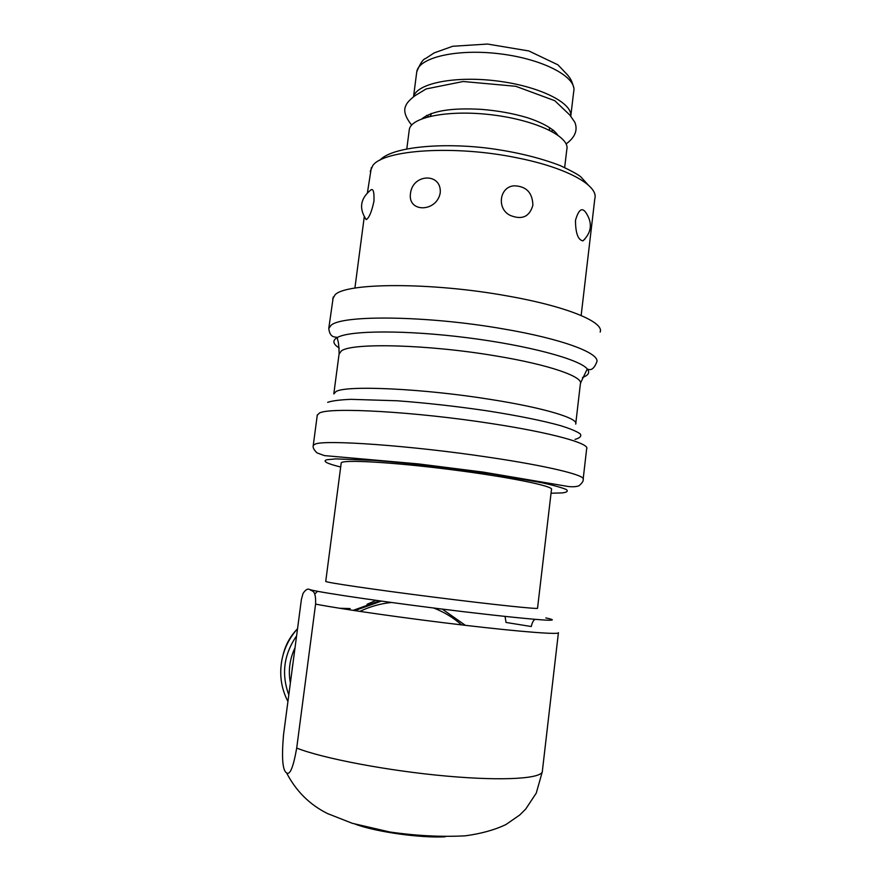 <?xml version="1.0" encoding="UTF-8"?>
<svg xmlns="http://www.w3.org/2000/svg" width="881" height="881" viewBox="0 0 881 881"><rect width="100%" height="100%" fill="white"/><g stroke="black" fill="none" stroke-linecap="round" stroke-linejoin="round"><path stroke-width="1.32" d="M366.992 604.322L375.945 600.357M292.8 664.593L291.864 671.663M293.065 662.589L292.085 669.285M295.025 647.744C289.662 659.065 288.109 670.815 290.367 683.006M379.535 600.864L353.094 610.379M360.384 611.128L364.382 609.355M433.716 608.033C444.013 611.998 453.319 617.614 461.622 624.893M359.811 611.392C369.932 606.591 380.46 603.628 391.362 602.483M570.811 116.182C572.661 102.857 539.271 86.151 496.972 80.964C454.695 75.623 416.757 83.442 413.652 96.602M426.635 115.367L428.783 116.633M551.143 131.049L553.642 130.3M369.888 190.781C372.993 187.477 374.348 190.968 373.951 201.242C371.694 211.759 369.128 217.893 366.243 219.633L365.108 218.18M440.247 192.829C436.767 212.453 407.507 212.85 410.48 193.523C412.583 173.469 441.822 172.489 440.247 192.829M532.895 205.229C529.58 216.715 522.114 220.129 510.473 215.504C496.466 209.226 499.241 186.805 514.097 185.814C526.232 186.133 532.498 192.598 532.895 205.229M585.028 238.927L582.914 240.876C578.013 239.951 575.535 233.102 575.491 220.338C578.685 209.127 582.319 206.815 586.394 213.389C592.649 223.422 591.492 232.595 582.925 240.887M546.374 532.939L551.473 489.539C554.755 486.29 508.634 476.874 449.96 469.485C391.307 462.051 341.597 459.364 341.211 462.977L341.178 463.23M564.666 167.511L566.813 149.451C570.293 136.962 536.65 120.411 493.173 114.993C449.728 109.431 411.086 116.854 409.302 129.551L409.18 130.542M315.585 604.113L296.699 748.09C293.329 767.241 289.948 775.489 286.567 772.846C282.57 770.523 281.546 757.869 283.517 734.886L301.412 599.377L302.976 593.585C305.476 589.642 307.766 588.321 309.87 589.62C312.017 591.569 316.103 589.433 315.585 604.113C342.368 609.289 407.231 618.55 464.794 625.268C522.477 632.018 560.371 634.827 558.422 632.668L542.399 770.809C543.731 778.496 504.835 781.337 446.425 776.084C388.125 770.886 323.041 758.464 296.699 748.09M546.352 533.192L537.542 608.176C540.295 609.575 493.272 604.663 434.135 597.186C375.009 589.719 325.507 582.44 325.728 581.416L325.739 581.339M317.556 591.294L314.66 594.102M535.141 619.354C533.49 620.081 532.201 622.482 531.265 626.523L506.024 622.449L505.055 616.414M296.589 635.906C283.814 654.418 281.215 674.086 288.792 694.911M350.142 608.562L339.603 608.264M297.536 628.737C289.75 637.426 284.596 647.491 282.096 658.944C279.101 673.976 281.039 688.16 287.922 701.507C281.05 688.138 279.101 673.954 282.096 658.944M381.418 601.117L354.702 610.621M465.377 625.334L442.295 609.101M340.683 467.007C326.719 463.582 322.149 461.148 326.972 459.717L335.848 458.891L373.687 460.367C407.672 462.921 453.374 468.185 492.853 474.121L541.859 482.722C553.609 485.332 561.704 487.578 566.164 489.462C568.443 491.08 567.199 492.226 562.408 492.897L551.043 493.228M370.207 171.498L372.784 165.584C383.477 149.693 455.07 144.836 517.499 157.919C567.221 167.764 598.948 185.759 594.807 198.743L581.152 315.508M332.655 299.088L335.011 294.893C345.506 282.625 431.106 282.085 507.049 295.895C566.703 306.302 604.553 322.138 600.148 332.071M333.271 296.963L328.778 328.404L330.97 325.43C341.266 314.726 426.867 315.508 503.029 328.866C562.849 338.943 600.93 353.523 596.668 362.245C594.091 368.687 590.964 370.923 587.264 368.952C590.138 372.454 588.53 375.306 582.451 377.486M487.435 457.063C547.894 465.917 586.867 475.52 583.112 479.473C583.663 480.751 582.308 482.843 579.048 485.75C576.427 486.764 572.881 487.017 568.41 486.521L483.118 472.095L418.354 463.902L324.362 455.598L316.962 452.856C313.845 449.817 312.612 447.328 313.262 445.39L315.244 444.079C324.781 439.542 410.403 445.544 487.435 457.063M317.248 415.27L319.351 413.101C329.087 406.934 414.709 411.57 491.51 423.574C551.803 432.747 590.534 443.661 586.647 448.858L583.2 478.735M327.666 402.331C332.115 400.8 339.879 399.809 350.935 399.335L397.166 400.778C426.25 402.936 456.369 406.306 487.534 410.887C517.819 415.667 541.98 420.534 560.041 425.501C570.172 428.618 576.923 431.437 580.304 433.948C581.713 436.216 579.94 438.033 574.996 439.399M333.8 393.939L335.947 391.593C345.627 385.085 422.065 388.411 490.21 399.379C544.183 407.804 579.224 418.53 575.689 424.113M339.053 354.107L341.288 351.001C351.2 342.599 427.626 344.35 495.518 355.88C549.292 364.679 584.059 376.925 580.37 383.973L575.811 423.133M339.229 348.039C333.381 344.295 332.346 341.024 336.135 338.216L337.5 337.401C350.175 330.32 405.811 329.935 467.007 337.698C528.215 345.396 579.577 359.305 587.264 368.952L580.524 383.059M570.844 115.576L573.707 91.58C577.374 77.429 544.051 59.313 500.749 53.928C457.47 48.367 418.761 57.386 416.768 71.746L416.625 72.87M445.268 836.785C420.733 838.216 376.176 831.972 355.318 824.209M545.813 617.922C554.149 619.662 554.623 620.477 546.231 620.136C533.027 619.409 502.765 616.348 464.298 611.788C394.578 603.485 319.462 592.594 309.87 589.62M292.69 664.538L292.58 665.816M282.845 655.949C285.158 645.454 290.047 636.401 297.525 628.781M341.211 462.977L325.728 581.416M369.877 190.759C360.208 199.194 358.985 208.819 366.232 219.644M354.9 288.098L364.26 216.858M367.421 192.774L371.341 167.676M379.876 160.232C391.891 146.488 445.379 141.896 494.527 149.098C519.438 152.82 541.386 158.338 560.36 165.65C571.615 170.991 578.421 174.724 580.788 176.85L588.079 184.845M313.262 445.39L317.314 414.841M333.855 393.554L339.141 353.501C338.943 345.726 338.37 341.035 337.434 339.416L337.5 337.401L334.813 337.016C331.377 336.597 329.362 333.734 328.778 328.404M573.762 87.693C571.218 78.695 569.952 78.211 567.628 75.028L557.926 64.831L528.842 50.955L487.49 44.05L452.713 46.275L434.212 52.882L425.6 58.509C423.111 59.071 420.171 63.476 416.768 71.746L413.552 96.668M430.346 116.248L431.117 113.473L430.776 116.149M549.491 130.201L549.535 128.241L549.315 130.113M409.302 129.551L406.813 148.812M286.556 772.846C296.038 791.116 309.683 804.683 327.49 813.548L352.301 823.306L389.699 831.972C416.063 835.794 441.227 837.082 465.19 835.838C481.07 833.701 494.648 829.935 505.925 824.55L519.757 814.98L525.759 809L536.276 793.076L542.267 771.877M557.651 134.958C553.521 128.692 541.275 122.107 526.53 117.448C512.731 113.385 497.809 110.709 481.764 109.398C452.074 107.636 432.164 110.742 422.043 118.726M566.12 143.922C575.073 137.348 577.98 130.146 574.841 122.305L569.831 115.037L554.777 100.698L515.803 86.294L463.186 81.504L426.162 88.937L415.259 95.533C409.852 99.553 406.648 103.077 405.645 106.094C403.388 110.852 405.392 117.184 411.658 125.08"/></g></svg>

